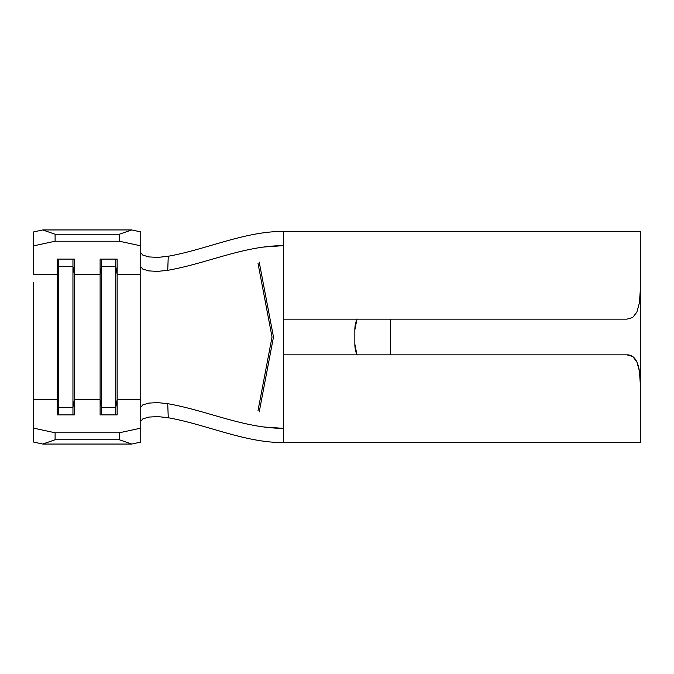 <?xml version="1.0" encoding="UTF-8"?>
<svg xmlns="http://www.w3.org/2000/svg" width="674" height="674" viewBox="0 0 674 674"><rect width="100%" height="100%" fill="white"/><g stroke="black" fill="none" stroke-linecap="round" stroke-linejoin="round"><path stroke-width="1.01" d="M640.3 383.784L640.3 290.216L640.3 442.616L283.476 442.616L283.476 354.844L626.896 354.844C635.7 354.634 640.165 364.28 640.3 383.784L639.432 371.197L636.846 361.828L632.625 356.445L626.896 354.844L283.476 354.844L283.476 442.607L640.3 442.616L640.3 383.784M626.896 319.156L632.625 317.555L636.846 312.172L639.432 302.803L640.3 290.216L640.3 231.384L283.476 231.384L283.476 319.156L626.896 319.156L283.476 319.156L283.476 354.844L283.476 231.393L640.3 231.384L640.3 290.216L639.441 302.752M357.018 355.063L354.844 344.136L354.844 329.864L357.018 318.937L354.844 329.864L354.844 344.136A28.544 28.544 0 0 0 356.925 354.844L354.844 344.136L357.018 355.063M390.524 319.156L390.524 354.844L390.524 319.156M140.748 252.843L142.922 255.16M142.871 255.143L148.836 256.912L157.75 257.417L168.264 256.246L167.725 270.308C206.488 263.601 243.904 245.656 283.476 245.656C243.904 245.656 206.488 263.601 167.725 270.308L157.404 271.411L148.668 270.881L142.829 269.111L140.748 266.837L140.748 245.842L119.34 241.216L119.34 234.249L119.34 241.216L55.108 241.216L55.108 234.249L119.34 234.249L131.7 229.952L119.34 234.249L55.108 234.249L42.748 229.952L131.7 229.952L140.748 231.907L140.748 245.842L140.748 231.907L131.7 229.952L42.748 229.952L33.7 231.907L33.7 245.842L55.108 241.216L119.34 241.216L140.748 245.842L140.748 274.284L117.15 274.284L117.15 259.102L100.114 259.102L100.114 274.284L74.334 274.284L74.334 259.102L57.29 259.102L57.29 274.284L33.7 274.284L33.7 245.842L33.7 274.284L57.29 274.284L57.29 399.716L33.7 399.716L33.7 282.448M140.748 399.716L140.748 428.159L119.34 432.784L55.108 432.784L33.7 428.159L33.7 399.716L57.29 399.716L57.29 414.898L74.334 414.898L74.334 399.716L100.114 399.716L74.334 399.716L74.334 274.284L100.114 274.284L100.114 414.898L117.15 414.898L117.15 274.284L140.748 274.284L140.748 399.716L117.15 399.716L140.748 399.716L140.748 407.163L142.821 404.889L148.651 403.128L157.379 402.589L167.725 403.692L168.264 417.754C206.825 424.62 244.148 442.616 283.476 442.616L283.476 442.616C244.148 442.616 206.825 424.62 168.264 417.754L157.775 416.583L148.853 417.08L142.88 418.857L140.748 421.132M283.476 428.344C243.904 428.344 206.488 410.399 167.725 403.692C206.488 410.399 243.904 428.344 283.476 428.344M148.836 256.912L157.75 257.417L168.264 256.246C206.825 249.38 244.148 231.384 283.476 231.384L283.476 231.384C244.148 231.384 206.825 249.38 168.264 256.246L167.725 270.308L157.404 271.411L148.668 270.881L142.829 269.111L140.748 266.837L140.748 274.284M140.748 292.381L140.748 337M148.853 417.08L157.775 416.583L168.264 417.754L167.725 403.692L157.379 402.589L148.651 403.128L142.821 404.889L140.748 407.163L140.748 442.093L140.748 428.159L119.34 432.784L119.34 439.751L55.108 439.751L55.108 432.784L119.34 432.784L119.34 439.751L131.7 444.048L42.748 444.048L55.108 439.751L119.34 439.751L131.7 444.048L140.748 442.093L131.7 444.048L42.748 444.048L33.7 442.093L42.748 444.048L55.108 439.751L55.108 432.784L33.7 428.159L33.7 442.093L33.7 391.552M72.952 266.626L74.334 274.284L74.334 259.102L57.29 259.102L57.29 274.284L58.68 266.626L72.952 266.626L72.952 259.102L72.952 266.626L74.334 274.284L74.334 399.716L72.952 407.374L72.952 266.626L72.952 407.374L58.68 407.374L58.68 259.102L58.68 266.626L72.952 266.626M58.68 407.374L57.29 399.716L57.29 274.284L58.68 266.626L58.68 414.898L58.68 407.374L72.952 407.374L74.334 399.716L74.334 414.898L57.29 414.898L57.29 399.716L58.68 407.374M72.952 414.898L72.952 407.374L72.952 414.898M115.768 266.626L117.15 274.284L117.15 259.102L100.114 259.102L100.114 274.284L101.496 266.626L115.768 266.626L115.768 259.102L115.768 266.626L117.15 274.284L117.15 399.716L115.768 407.374L115.768 266.626L115.768 407.374L101.496 407.374L101.496 259.102L101.496 266.626L115.768 266.626M101.496 407.374L100.114 399.716L100.114 274.284L101.496 266.626L101.496 414.898L101.496 407.374L115.768 407.374L117.15 399.716L117.15 414.898L100.114 414.898L100.114 399.716L101.496 407.374M115.768 414.898L115.768 407.374L115.768 414.898M42.748 229.952L55.108 234.249L55.108 241.216L33.7 245.842L33.7 231.907L42.748 229.952M259.212 411.932L273.484 337L259.212 262.068M258.032 410.508L272.035 337L258.032 263.492M356.925 319.156A28.544 28.544 0 0 0 354.844 329.864L356.925 319.156M283.333 428.344L264.149 427.021M280.426 428.31L281.951 428.335M283.046 245.656L282.221 245.656M276.037 245.858L275.447 245.892M274.453 245.951L264.056 246.996L283.333 245.656"/></g></svg>
